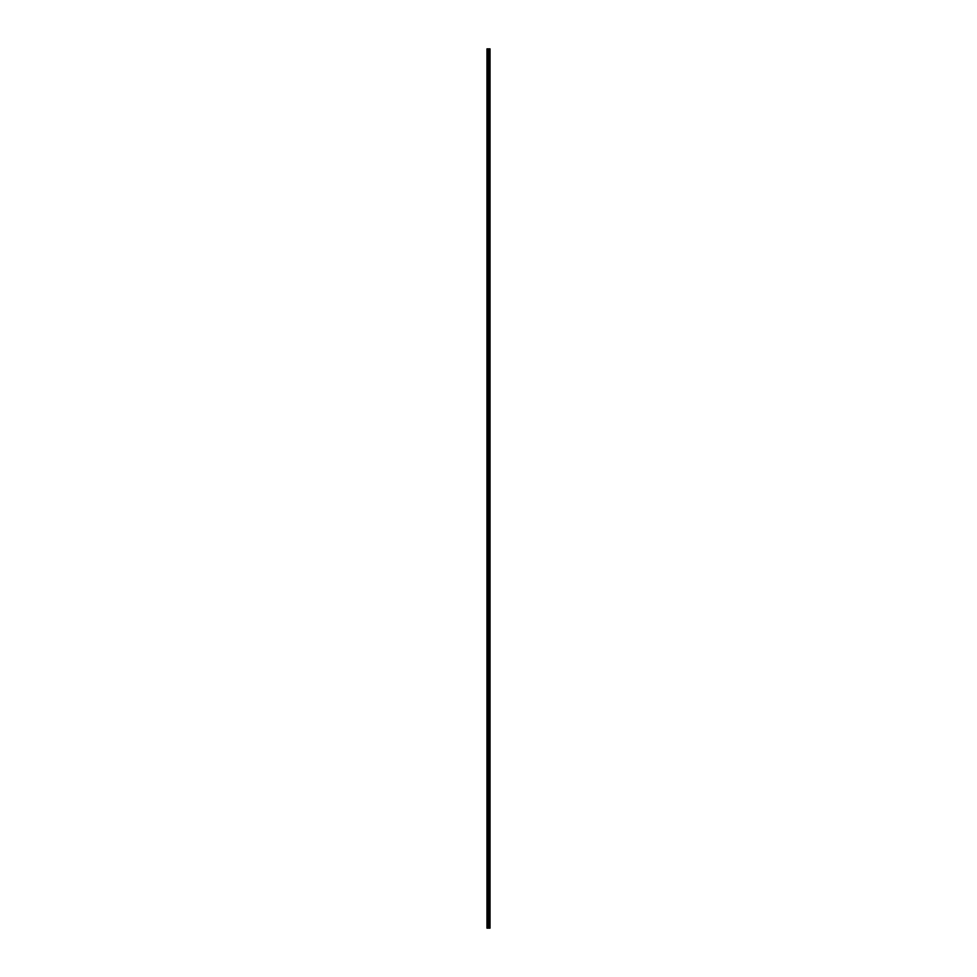 <?xml version="1.0" encoding="UTF-8"?>
<svg xmlns="http://www.w3.org/2000/svg" width="977" height="977" viewBox="0 0 977 977"><rect width="100%" height="100%" fill="white"/><g stroke="black" fill="none" stroke-linecap="round" stroke-linejoin="round"><path stroke-width="1.47" d="M488.109 928.15L490.027 928.15L490.027 48.85L486.973 48.85L486.973 928.15L488.109 928.15L488.109 48.85M489.99 48.85L489.99 928.15L489.941 48.85M489.001 928.15L489.001 48.85M488.952 928.15L488.952 48.85M487.144 928.15L487.144 48.85M489.709 928.15L489.709 48.85M489.624 928.15L489.624 48.85M489.318 928.15L489.318 48.85M489.221 928.15L489.221 48.85M488.671 928.15L488.671 48.85M488.488 928.15L488.488 48.85M488.292 928.15L488.292 48.85M487.608 928.15L487.608 48.85M487.511 928.15L487.511 48.85"/></g></svg>
